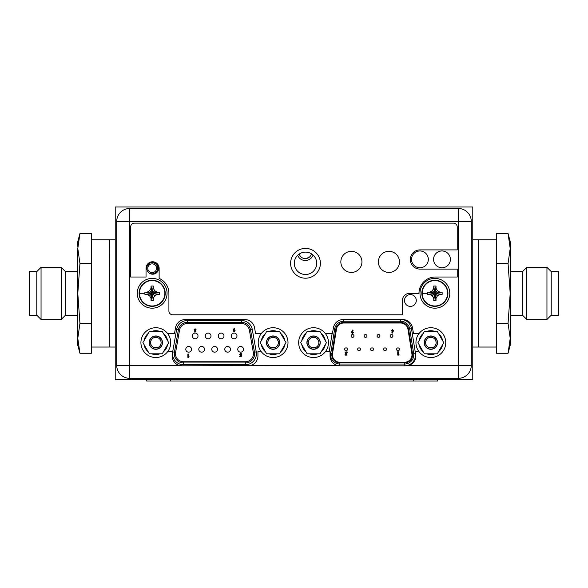 <?xml version="1.0" encoding="UTF-8"?>
<svg xmlns="http://www.w3.org/2000/svg" width="588" height="588" viewBox="0 0 588 588"><rect width="100%" height="100%" fill="white"/><g stroke="black" fill="none" stroke-linecap="round" stroke-linejoin="round"><path stroke-width="0.88" d="M115.219 206.991L115.219 379.819L472.781 379.819L472.781 206.991L115.219 206.991M299.219 254.031A6.35 6.35 0 0 0 311.478 253.832M313.066 255.045A8.225 8.225 0 0 1 297.668 255.295M299.233 254.06L299.998 255.736M301.071 257L302.173 257.794M302.548 257.992L304.496 258.573M306.061 258.588L309.545 257.022M310.633 255.758L311.412 254.075M157.731 268.253A5.564 5.564 0 0 0 149.403 263.424A5.564 5.564 0 0 1 157.665 269.128A5.564 5.564 0 0 1 148.411 272.369M139.113 293.287A13.054 13.054 0 0 1 152.167 280.233A13.054 13.054 0 0 1 165.213 293.287A13.054 13.054 0 0 1 152.167 306.333A13.054 13.054 0 0 1 139.113 293.287A13.054 13.054 0 0 1 152.167 280.233A13.054 13.054 0 0 1 165.213 293.287A13.054 13.054 0 0 1 152.167 306.333A13.054 13.054 0 0 1 139.113 293.287M139.452 293.287A12.716 12.716 0 0 1 152.167 280.572A12.716 12.716 0 0 1 164.875 293.287A12.716 12.716 0 0 1 152.167 305.995A12.716 12.716 0 0 1 139.452 293.287L144.898 293.287L144.913 294.412L147.162 294.419L149.617 295.837L151.035 298.292L151.035 300.534L153.292 300.534L153.299 298.292L154.718 295.837L157.172 294.419L159.414 294.412L159.414 292.155L157.172 292.155L158.356 292.155M150.418 297.227L149.617 295.837L151.697 293.75L147.162 294.419M151.035 299.476L151.697 293.75M151.961 294.198L152.373 294.61L152.63 293.75L153.49 293.493L153.078 293.081L157.172 292.155L154.718 290.737L153.299 288.282L153.292 286.033L151.035 286.033L151.035 288.282L151.035 287.098M153.078 293.081L151.961 291.957L151.697 292.817L150.837 293.081L151.248 293.493M153.49 293.081L159.414 292.155M152.63 292.817L154.718 290.737L153.909 289.34M152.373 292.368L153.299 287.539M152.373 291.957L153.292 286.033M151.961 291.957L151.035 286.033M151.961 292.368L151.035 288.282L149.617 290.737L147.162 292.155L145.978 292.155M151.697 292.817L149.617 290.737L148.22 291.538M151.248 293.081L147.162 292.155M150.837 293.081L144.986 292.155M150.837 293.493L144.913 294.412M144.898 293.287L144.913 292.155M153.49 293.493L159.414 294.412M153.078 293.493L157.172 294.419M152.63 293.75L154.718 295.837M152.373 294.198L153.299 298.292M152.373 294.61L153.292 300.534M151.961 294.61L151.035 300.534M167.066 293.287A14.898 14.898 0 0 1 152.167 308.185A14.898 14.898 0 0 1 137.269 293.287A14.898 14.898 0 0 1 152.167 278.389A14.898 14.898 0 0 1 167.066 293.287M421.831 293.287A13.054 13.054 0 0 1 434.885 280.233A13.054 13.054 0 0 1 447.931 293.287A13.054 13.054 0 0 1 434.885 306.333A13.054 13.054 0 0 1 421.831 293.287A13.054 13.054 0 0 1 434.885 280.233A13.054 13.054 0 0 1 447.931 293.287A13.054 13.054 0 0 1 434.885 306.333A13.054 13.054 0 0 1 421.831 293.287M422.169 293.287A12.716 12.716 0 0 1 434.885 280.572A12.716 12.716 0 0 1 447.593 293.287A12.716 12.716 0 0 1 434.885 305.995A12.716 12.716 0 0 1 422.169 293.287L427.608 293.287L427.63 294.412L429.872 294.419L432.334 295.837L433.753 298.292L433.753 300.534L436.009 300.534L436.017 298.292L437.435 295.837L439.89 294.419L442.132 294.412L442.132 292.155L439.89 292.155L441.074 292.155M433.135 297.227L432.334 295.837L434.414 293.75L429.872 294.419M433.753 299.476L434.414 293.75M434.672 294.198L435.091 294.61L435.348 293.75L436.208 293.493L435.796 293.081L439.89 292.155L437.435 290.737L436.017 288.282L436.009 286.033L433.753 286.033L433.753 288.282L433.753 287.098M435.796 293.081L434.672 291.957L434.414 292.817L433.554 293.081L433.966 293.493M436.208 293.081L442.132 292.155M435.348 292.817L437.435 290.737L436.627 289.34M435.091 292.368L436.017 287.539M435.091 291.957L436.009 286.033M434.672 291.957L433.753 286.033M434.672 292.368L433.753 288.282L432.334 290.737L429.872 292.155L428.689 292.155M434.414 292.817L432.334 290.737L430.938 291.538M433.966 293.081L429.872 292.155M433.554 293.081L427.696 292.155M433.554 293.493L427.63 294.412M427.608 293.287L427.63 292.155M436.208 293.493L442.132 294.412M435.796 293.493L439.89 294.419M435.348 293.75L437.435 295.837M435.091 294.198L436.017 298.292M435.091 294.61L436.009 300.534M434.672 294.61L433.753 300.534M449.783 293.287A14.898 14.898 0 0 1 434.885 308.185A14.898 14.898 0 0 1 419.986 293.287A14.898 14.898 0 0 1 434.885 278.389A14.898 14.898 0 0 1 449.783 293.287M170.52 379.819L170.52 381.009L146.684 381.009L146.684 379.819M170.52 381.009L437.501 381.009L437.501 379.819M217.501 349.301A2.859 2.859 0 0 0 214.635 346.442A2.859 2.859 0 0 0 211.776 349.301A2.859 2.859 0 0 0 214.635 352.168A2.859 2.859 0 0 0 217.501 349.301M231.268 335.954A2.859 2.859 0 0 0 234.127 338.813A2.859 2.859 0 0 0 236.986 335.954A2.859 2.859 0 0 0 234.127 333.095A2.859 2.859 0 0 0 231.268 335.954M218.273 335.954A2.859 2.859 0 0 0 221.132 338.813A2.859 2.859 0 0 0 223.991 335.954A2.859 2.859 0 0 0 221.132 333.095A2.859 2.859 0 0 0 218.273 335.954M205.278 335.954A2.859 2.859 0 0 0 208.145 338.813A2.859 2.859 0 0 0 211.004 335.954A2.859 2.859 0 0 0 208.145 333.095A2.859 2.859 0 0 0 205.278 335.954M192.291 335.954A2.859 2.859 0 0 0 195.15 338.813A2.859 2.859 0 0 0 198.009 335.954A2.859 2.859 0 0 0 195.15 333.095A2.859 2.859 0 0 0 192.291 335.954M237.758 349.301A2.859 2.859 0 0 0 240.624 352.168A2.859 2.859 0 0 0 243.483 349.301A2.859 2.859 0 0 0 240.624 346.442A2.859 2.859 0 0 0 237.758 349.301M224.77 349.301A2.859 2.859 0 0 0 227.629 352.168A2.859 2.859 0 0 0 230.489 349.301A2.859 2.859 0 0 0 227.629 346.442A2.859 2.859 0 0 0 224.77 349.301M198.788 349.301A2.859 2.859 0 0 0 201.647 352.168A2.859 2.859 0 0 0 204.506 349.301A2.859 2.859 0 0 0 201.647 346.442A2.859 2.859 0 0 0 198.788 349.301M185.793 349.301A2.859 2.859 0 0 0 188.652 352.168A2.859 2.859 0 0 0 191.512 349.301A2.859 2.859 0 0 0 188.652 346.442A2.859 2.859 0 0 0 185.793 349.301M179.546 330.096L176.613 329.581L172.681 351.867L174.438 352.175L178.37 329.89A9.18 9.18 0 0 1 187.41 322.305L241.506 322.305A9.18 9.18 0 0 1 250.547 329.89L254.479 352.175A9.18 9.18 0 0 1 245.439 362.95L183.478 362.95A9.18 9.18 0 0 1 174.438 352.175L175.614 352.388L179.546 330.096A7.982 7.982 0 0 1 187.41 323.503L241.506 323.503A7.982 7.982 0 0 1 249.371 330.096L253.303 352.388A7.982 7.982 0 0 1 245.439 361.76L183.478 361.76A7.982 7.982 0 0 1 175.614 352.388M233.046 330.647L234.142 328.192L234.663 328.457L234.09 329.596L235.09 330.647L234.068 331.683L233.046 330.647M234.061 330.147L233.642 330.618L234.061 331.088L234.494 330.618L234.061 330.147M241.109 354.667L241.617 354.777L241.227 356.622L239.713 356.622L239.713 356.071L240.749 356.071L240.882 355.439L239.669 354.373L240.779 353.219L241.881 354.108L240.742 353.814L240.264 354.351L241.109 354.667M188.461 356.806L189.145 356.806L188.785 357.357L187.866 357.357L187.866 354.035L188.461 354.035L188.461 356.806M196.12 329.78L195.025 332.235L194.496 331.97L195.076 330.831L194.077 329.78L195.091 328.743L196.12 329.78M195.106 330.28L195.525 329.809L195.106 329.339L194.672 329.809L195.106 330.28M396.577 349.301A1.433 1.433 0 0 1 398.01 347.875A1.433 1.433 0 0 1 399.443 349.301A1.433 1.433 0 0 1 398.01 350.735A1.433 1.433 0 0 1 396.577 349.301M332.418 354.843A7.387 7.387 0 0 0 339.813 362.237L404.603 362.237A7.387 7.387 0 0 0 411.894 353.675L407.962 329.236A7.387 7.387 0 0 0 400.671 323.025L343.745 323.025A7.387 7.387 0 0 0 336.446 329.236L332.514 353.675A7.387 7.387 0 0 0 332.418 354.843M339.813 362.833L339.813 364.023A9.18 9.18 0 0 1 330.75 353.388L334.682 328.957A9.18 9.18 0 0 1 343.745 321.232L400.671 321.232A9.18 9.18 0 0 1 409.726 328.957L413.658 353.388A9.18 9.18 0 0 1 404.603 364.023L339.813 364.023A9.18 9.18 0 0 1 330.75 353.388L331.926 353.579L335.858 329.14A7.982 7.982 0 0 1 343.745 322.43L400.671 322.43A7.982 7.982 0 0 1 408.55 329.14L412.482 353.579A7.982 7.982 0 0 1 404.603 362.833L339.813 362.833A7.982 7.982 0 0 1 331.926 353.579M351.697 331.735L352.55 330.066L353.079 330.331L352.499 331.478L353.506 332.536L352.484 333.58L351.448 332.536L351.697 331.735M352.469 332.036L352.05 332.507L352.469 332.984L352.903 332.507L352.469 332.036M346.927 353.248L346.53 355.108L345.009 355.108L345.009 354.549L346.06 354.549L346.185 353.917L344.965 352.837L346.082 351.675L347.199 352.579L346.053 352.278L345.568 352.822L346.023 353.351L346.927 353.248M399.031 354.549L398.671 355.108L397.745 355.108L397.745 351.764L398.348 351.764L398.348 354.549L399.031 354.549M364.104 335.954A1.433 1.433 0 0 1 365.53 334.528A1.433 1.433 0 0 1 366.963 335.954A1.433 1.433 0 0 1 365.53 337.387A1.433 1.433 0 0 1 364.104 335.954M390.087 335.954A1.433 1.433 0 0 1 391.512 334.528A1.433 1.433 0 0 1 392.946 335.954A1.433 1.433 0 0 1 391.512 337.387A1.433 1.433 0 0 1 390.087 335.954M357.607 349.301A1.433 1.433 0 0 1 359.033 347.875A1.433 1.433 0 0 1 360.466 349.301A1.433 1.433 0 0 1 359.033 350.735A1.433 1.433 0 0 1 357.607 349.301M383.589 349.301A1.433 1.433 0 0 1 385.022 347.875A1.433 1.433 0 0 1 386.448 349.301A1.433 1.433 0 0 1 385.022 350.735A1.433 1.433 0 0 1 383.589 349.301M370.594 349.301A1.433 1.433 0 0 1 372.028 347.875A1.433 1.433 0 0 1 373.461 349.301A1.433 1.433 0 0 1 372.028 350.735A1.433 1.433 0 0 1 370.594 349.301M344.612 349.301A1.433 1.433 0 0 1 346.045 347.875A1.433 1.433 0 0 1 347.471 349.301A1.433 1.433 0 0 1 346.045 350.735A1.433 1.433 0 0 1 344.612 349.301M377.092 335.954A1.433 1.433 0 0 1 378.525 334.528A1.433 1.433 0 0 1 379.951 335.954A1.433 1.433 0 0 1 378.525 337.387A1.433 1.433 0 0 1 377.092 335.954M351.109 335.954A1.433 1.433 0 0 1 352.543 334.528A1.433 1.433 0 0 1 353.969 335.954A1.433 1.433 0 0 1 352.543 337.387A1.433 1.433 0 0 1 351.109 335.954M393.174 331.441L392.321 333.109L391.792 332.845L392.372 331.698L391.365 330.64L392.387 329.596L393.423 330.64L393.174 331.441M392.402 331.14L392.821 330.669L392.402 330.199L391.968 330.669L392.402 331.14M471.297 221.47L471.297 365.332A12.995 12.995 0 0 1 458.302 378.327L129.698 378.327A12.995 12.995 0 0 1 116.703 365.332L116.703 221.47A12.995 12.995 0 0 1 129.698 208.483L458.302 208.483A12.995 12.995 0 0 1 471.297 221.47L458.302 221.47L458.302 208.483A12.995 12.995 0 0 1 471.297 221.47M418.972 333.631L413.526 333.631L412.482 327.744A9.893 9.893 0 0 0 402.743 319.563L343.186 319.563A9.893 9.893 0 0 0 333.44 327.744L332.404 333.631L325.436 333.631M167.778 351.506L172.13 351.506L172.13 355.916A9.893 9.893 0 0 0 178.987 365.332L182.023 365.809L336.917 365.332A9.893 9.893 0 0 1 330.052 355.916L330.052 351.506L325.531 351.506M251.083 365.332A9.893 9.893 0 0 0 257.948 355.916L257.948 351.506L261.138 351.506M167.69 333.631L174.474 333.631L175.518 327.744A9.893 9.893 0 0 1 185.257 319.563L244.814 319.563A9.893 9.893 0 0 1 254.56 327.744L255.596 333.631L261.226 333.631M407.469 365.699L409.013 365.332A9.893 9.893 0 0 0 415.87 355.916L415.87 351.506L418.884 351.506M411.519 259.374A8.401 8.401 0 0 0 419.92 267.775A8.401 8.401 0 0 0 428.329 259.374A8.401 8.401 0 0 0 419.92 250.973A8.401 8.401 0 0 0 411.519 259.374M433.569 259.374A8.401 8.401 0 0 0 441.97 267.775A8.401 8.401 0 0 0 450.379 259.374A8.401 8.401 0 0 0 441.97 250.973A8.401 8.401 0 0 0 433.569 259.374M294.301 263.306A11.201 11.201 0 0 0 305.503 274.515A11.201 11.201 0 0 0 316.704 263.306A11.201 11.201 0 0 0 305.503 252.105A11.201 11.201 0 0 0 294.301 263.306M146.802 268.312A5.902 5.902 0 0 0 152.704 274.214A5.902 5.902 0 0 0 158.598 268.312A5.902 5.902 0 0 0 152.704 262.417A5.902 5.902 0 0 0 146.802 268.312M404.485 300.497A5.902 5.902 0 0 0 410.387 306.392A5.902 5.902 0 0 0 416.289 300.497A5.902 5.902 0 0 0 410.387 294.595A5.902 5.902 0 0 0 404.485 300.497M336.917 365.332L339.945 365.809L405.977 365.809M339.945 365.809L338.107 365.64M249.54 365.699L248.055 365.809M182.023 365.809L180.178 365.64M140.922 342.628A14.898 14.898 0 0 1 155.82 327.729A14.898 14.898 0 0 1 170.718 342.628A14.898 14.898 0 0 1 155.82 357.526A14.898 14.898 0 0 1 140.922 342.628M258.198 342.628A14.898 14.898 0 0 1 273.097 327.729A14.898 14.898 0 0 1 288.002 342.628A14.898 14.898 0 0 1 273.097 357.526A14.898 14.898 0 0 1 258.198 342.628M298.667 342.628A14.898 14.898 0 0 1 313.566 327.729A14.898 14.898 0 0 1 328.464 342.628A14.898 14.898 0 0 1 313.566 357.526A14.898 14.898 0 0 1 298.667 342.628M415.951 342.628A14.898 14.898 0 0 1 430.85 327.729A14.898 14.898 0 0 1 445.748 342.628A14.898 14.898 0 0 1 430.85 357.526A14.898 14.898 0 0 1 415.951 342.628M149.367 353.8L142.913 342.628L149.367 331.456L162.266 331.456L168.719 342.628L162.266 353.8L149.367 353.8M162.317 342.628A6.497 6.497 0 0 0 155.82 336.13A6.497 6.497 0 0 0 149.323 342.628A6.497 6.497 0 0 0 155.82 349.125A6.497 6.497 0 0 0 162.317 342.628M148.213 351.808A11.922 11.922 0 0 1 144.067 344.627M144.067 340.636A11.922 11.922 0 0 1 148.213 333.447M151.667 331.456A11.922 11.922 0 0 1 159.965 331.456M159.965 353.8A11.922 11.922 0 0 1 151.667 353.8M163.42 333.447A11.922 11.922 0 0 1 167.565 340.636M167.565 344.627A11.922 11.922 0 0 1 163.42 351.808M161.068 341.878L161.119 342.628A5.307 5.307 0 0 0 155.82 337.328A5.307 5.307 0 0 0 150.513 342.628A5.307 5.307 0 0 0 155.82 347.934A5.307 5.307 0 0 0 161.119 342.628L161.068 343.363M162.494 342.628A6.674 6.674 0 0 0 155.82 335.954A6.674 6.674 0 0 0 149.146 342.628A6.674 6.674 0 0 0 155.82 349.301A6.674 6.674 0 0 0 162.494 342.628M161.024 343.664L160.223 345.582M159.576 346.369L158.745 347.052M157.952 347.486L153.711 347.493M152.902 347.06L152.064 346.376M151.425 345.597L150.616 343.664M150.565 343.377L150.565 341.893M150.616 341.599L151.417 339.673M152.057 338.886L152.895 338.203M153.681 337.777L157.929 337.762M158.731 338.196L159.569 338.879M160.215 339.658L161.016 341.591M266.651 353.8L260.197 342.628L266.651 331.456L279.55 331.456L286.003 342.628L279.55 353.8L266.651 353.8M279.594 342.628A6.497 6.497 0 0 0 273.097 336.13A6.497 6.497 0 0 0 266.607 342.628A6.497 6.497 0 0 0 273.097 349.125A6.497 6.497 0 0 0 279.594 342.628M265.497 351.808A11.922 11.922 0 0 1 261.351 344.627M261.351 340.636A11.922 11.922 0 0 1 265.497 333.447M268.951 331.456A11.922 11.922 0 0 1 277.249 331.456M277.249 353.8A11.922 11.922 0 0 1 268.951 353.8M280.704 333.447A11.922 11.922 0 0 1 284.849 340.636M284.849 344.627A11.922 11.922 0 0 1 280.704 351.808M278.352 341.878L278.403 342.628A5.307 5.307 0 0 0 273.097 337.328A5.307 5.307 0 0 0 267.797 342.628A5.307 5.307 0 0 0 273.097 347.934A5.307 5.307 0 0 0 278.403 342.628L278.352 343.363M279.778 342.628A6.674 6.674 0 0 0 273.097 335.954A6.674 6.674 0 0 0 266.423 342.628A6.674 6.674 0 0 0 273.097 349.301A6.674 6.674 0 0 0 279.778 342.628M278.3 343.664L277.507 345.582M276.86 346.369L276.022 347.052M275.235 347.486L270.987 347.493M270.186 347.06L269.348 346.376M268.709 345.597L267.9 343.664M267.849 343.377L267.849 341.893M267.9 341.599L268.694 339.673M269.341 338.886L270.179 338.203M270.965 337.777L275.213 337.762M276.015 338.196L276.852 338.879M277.492 339.658L278.3 341.591M307.112 353.8L300.659 342.628L307.112 331.456L320.019 331.456L326.465 342.628L320.019 353.8L307.112 353.8M320.063 342.628A6.497 6.497 0 0 0 313.566 336.13A6.497 6.497 0 0 0 307.068 342.628A6.497 6.497 0 0 0 313.566 349.125A6.497 6.497 0 0 0 320.063 342.628M305.966 351.808A11.922 11.922 0 0 1 301.813 344.627M301.813 340.636A11.922 11.922 0 0 1 305.966 333.447M309.42 331.456A11.922 11.922 0 0 1 317.711 331.456M317.711 353.8A11.922 11.922 0 0 1 309.42 353.8M321.166 333.447A11.922 11.922 0 0 1 325.318 340.636M325.318 344.627A11.922 11.922 0 0 1 321.166 351.808M318.814 341.878L318.872 342.628A5.307 5.307 0 0 0 313.566 337.328A5.307 5.307 0 0 0 308.259 342.628A5.307 5.307 0 0 0 313.566 347.934A5.307 5.307 0 0 0 318.872 342.628L318.821 343.363M320.239 342.628A6.674 6.674 0 0 0 313.566 335.954A6.674 6.674 0 0 0 306.892 342.628A6.674 6.674 0 0 0 313.566 349.301A6.674 6.674 0 0 0 320.239 342.628M318.769 343.664L317.968 345.582M317.322 346.369L316.491 347.052M315.697 347.486L311.456 347.493M310.648 347.06L309.81 346.376M309.17 345.597L308.362 343.664M308.31 343.377L308.31 341.893M308.362 341.599L309.163 339.673M309.803 338.886L310.64 338.203M311.434 337.777L315.675 337.762M316.476 338.196L317.314 338.879M317.961 339.658L318.769 341.591M424.396 353.8L417.943 342.628L424.396 331.456L437.296 331.456L443.749 342.628L437.296 353.8L424.396 353.8M437.34 342.628A6.497 6.497 0 0 0 430.85 336.13A6.497 6.497 0 0 0 424.352 342.628A6.497 6.497 0 0 0 430.85 349.125A6.497 6.497 0 0 0 437.34 342.628M423.242 351.808A11.922 11.922 0 0 1 419.097 344.627M419.097 340.636A11.922 11.922 0 0 1 423.242 333.447M426.697 331.456A11.922 11.922 0 0 1 434.995 331.456M434.995 353.8A11.922 11.922 0 0 1 426.697 353.8M438.45 333.447A11.922 11.922 0 0 1 442.595 340.636M442.595 344.627A11.922 11.922 0 0 1 438.45 351.808M436.098 341.878L436.149 342.628A5.307 5.307 0 0 0 430.85 337.328A5.307 5.307 0 0 0 425.543 342.628A5.307 5.307 0 0 0 430.85 347.934A5.307 5.307 0 0 0 436.149 342.628L436.098 343.363M437.523 342.628A6.674 6.674 0 0 0 430.85 335.954A6.674 6.674 0 0 0 424.176 342.628A6.674 6.674 0 0 0 430.85 349.301A6.674 6.674 0 0 0 437.523 342.628M436.046 343.664L435.252 345.582M434.605 346.369L433.775 347.052M432.981 347.486L428.74 347.493M427.932 347.06L427.094 346.376M426.454 345.597L425.646 343.664M425.594 343.377L425.594 341.893M425.646 341.599L426.44 339.673M427.086 338.886L427.924 338.203M428.711 337.777L432.959 337.762M433.76 338.196L434.598 338.879M435.245 339.658L436.046 341.591M131.33 378.327L131.33 378.804L456.714 378.804L456.714 378.327M159.135 268.312L159.135 278.389A16.332 16.332 0 0 1 168.91 293.346L168.91 310.986A3.815 3.815 0 0 0 172.725 314.8L402.405 314.8L402.405 300.497A7.152 7.152 0 0 1 409.557 293.346L418.972 293.346A16.332 16.332 0 0 1 435.296 277.014L457.229 277.014L457.229 269.091L419.92 269.091A9.592 9.592 0 0 1 410.328 259.492A9.592 9.592 0 0 1 419.92 249.9L457.229 249.9L457.229 226.953A3.815 3.815 0 0 0 453.414 223.139L134.468 223.139A3.815 3.815 0 0 0 130.654 226.953L130.654 277.014L146.03 277.014L146.03 268.312A6.556 6.556 0 0 1 152.579 261.763A6.556 6.556 0 0 1 159.135 268.312M340.842 261.88A10.547 10.547 0 0 0 351.389 272.428A10.547 10.547 0 0 0 361.936 261.88A10.547 10.547 0 0 0 351.389 251.333A10.547 10.547 0 0 0 340.842 261.88M378.385 261.88A10.547 10.547 0 0 0 388.933 272.428A10.547 10.547 0 0 0 399.48 261.88A10.547 10.547 0 0 0 388.933 251.333A10.547 10.547 0 0 0 378.385 261.88M290.604 263.306A14.898 14.898 0 0 0 305.503 278.205A14.898 14.898 0 0 0 320.401 263.306A14.898 14.898 0 0 0 305.503 248.408A14.898 14.898 0 0 0 290.604 263.306M77.792 271.413L65.275 271.413L65.275 315.396L61.196 319.475L41.05 319.475L36.787 315.212L29.4 315.212L29.4 271.59L36.787 271.59L36.787 315.212M77.792 315.396L65.275 315.396M65.275 271.413L61.196 267.334L61.196 319.475M61.196 267.334L41.05 267.334L41.05 319.475M41.05 267.334L36.787 271.59M91.375 239.772L109.258 239.772L109.258 347.038L91.375 347.038M77.829 246.497L77.792 241.558L79.939 233.539L91.375 233.539L91.375 353.27L79.939 353.27L77.792 338.306L79.939 323.341L77.792 293.405L79.939 263.468L77.792 248.504L79.939 233.539L79.182 236.633M78.542 239.875L78.226 241.984M79.939 353.27L77.792 345.252L77.792 248.504M79.939 323.341L91.375 323.341M79.939 263.468L91.375 263.468M510.208 315.396L522.725 315.396L526.804 319.475L546.95 319.475L551.213 315.212L558.6 315.212L558.6 271.59L551.213 271.59L551.213 315.212M510.208 271.413L522.725 271.413L522.725 315.396M522.725 271.413L526.804 267.334L526.804 319.475M526.804 267.334L546.95 267.334L546.95 319.475M546.95 267.334L551.213 271.59M496.625 239.772L478.742 239.772L478.742 347.038L496.625 347.038M496.625 263.468L496.625 233.539L508.061 233.539L510.208 248.504L508.061 263.468L496.625 263.468L496.625 353.27L508.061 353.27L508.818 350.176M508.061 233.539L510.208 241.558L510.208 293.405L508.061 323.341L510.208 338.306L510.208 345.252L508.061 353.27L510.208 338.306L510.208 293.405L508.061 263.468M509.458 346.935L509.774 344.825M510.171 340.312L510.208 338.306M508.061 323.341L496.625 323.341M472.781 347.038L478.382 347.038L478.382 239.772L472.781 239.772M115.219 239.772L109.618 239.772L109.258 346.685M147.794 268.253A4.373 4.373 0 0 1 152.167 263.88A4.373 4.373 0 0 1 156.54 268.253A4.373 4.373 0 0 1 152.167 272.626A4.373 4.373 0 0 1 147.794 268.253M413.665 381.009L413.665 379.819M176.613 329.581A10.966 10.966 0 0 1 187.41 320.519L187.41 323.503M241.506 323.503L241.506 320.519L187.41 320.519M253.303 352.388L256.243 351.867L252.303 329.581L249.371 330.096M252.303 329.581A10.966 10.966 0 0 0 241.506 320.519M245.439 361.76L245.439 364.736A10.966 10.966 0 0 0 256.243 351.867M172.681 351.867A10.966 10.966 0 0 0 183.478 364.736L245.439 364.736M183.478 361.76L183.478 364.736M183.478 362.95A9.18 9.18 0 0 1 174.438 352.175M335.858 329.14L333.264 328.729M343.745 319.563L343.745 322.43M400.671 322.43L400.671 319.563M412.482 353.579L415.429 353.101L411.49 328.67L408.55 329.14M413.658 353.388A9.18 9.18 0 0 1 413.776 354.843M415.429 353.101A10.966 10.966 0 0 1 404.603 365.809L404.603 362.833M411.49 328.67A10.966 10.966 0 0 0 402.28 319.563M339.813 364.023L339.813 365.809M340.54 319.923A10.966 10.966 0 0 0 336.115 322.533M332.117 333.631L329.243 351.506M341.562 323.025L343.745 323.025M400.671 323.025L403.089 323.025M330.052 353.278L330.75 353.388M409.013 365.332L471.297 365.332A12.995 12.995 0 0 1 458.302 378.327L458.302 221.47L129.698 221.47L129.698 365.332L178.987 365.332M129.698 378.327A12.995 12.995 0 0 1 116.703 365.332L129.698 365.332L129.698 378.327M129.698 208.483L129.698 221.47L116.703 221.47M444.8 378.804L444.8 378.327M143.251 378.327L143.251 378.804M115.219 347.038L109.618 347.038"/></g></svg>
